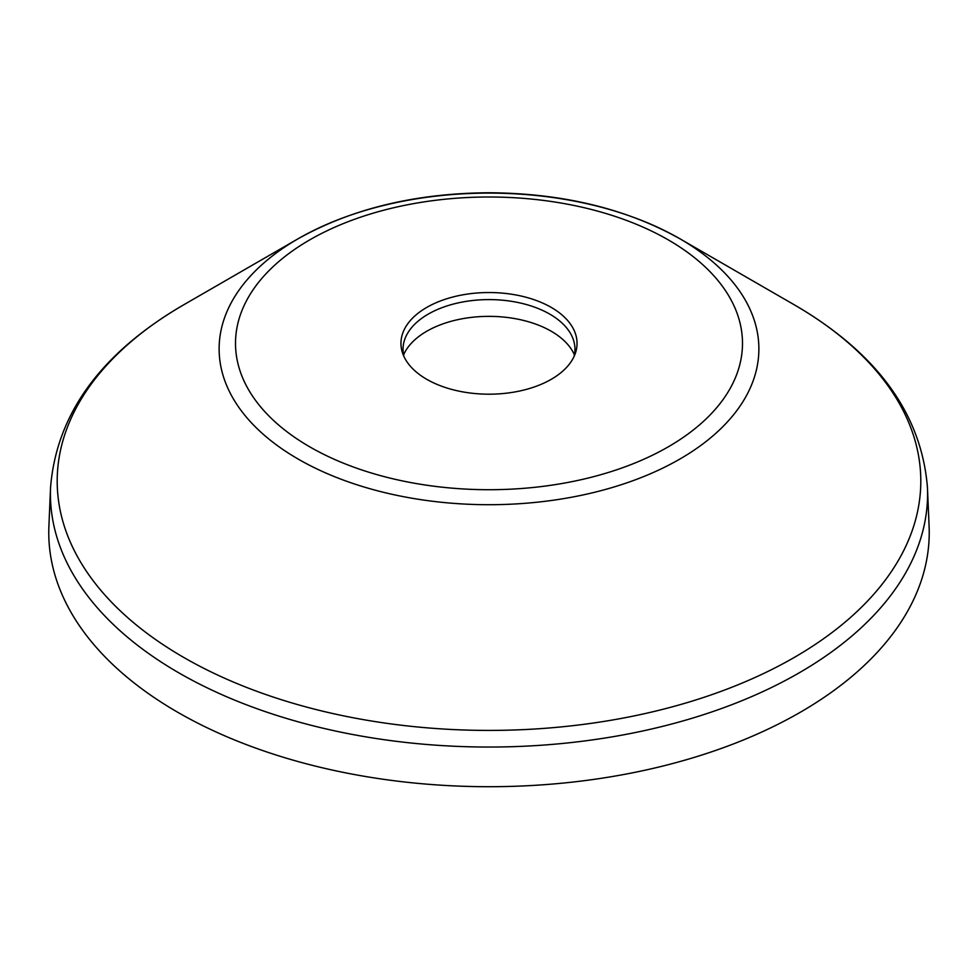 <?xml version="1.0" encoding="UTF-8"?>
<svg xmlns="http://www.w3.org/2000/svg" width="978" height="978" viewBox="0 0 978 978"><rect width="100%" height="100%" fill="white"/><g stroke="black" fill="none" stroke-linecap="round" stroke-linejoin="round"><path stroke-width="1.47" d="M927.45 487.582L929.1 526.274A440.234 254.17 180 0 1 800.297 712.265A440.234 254.17 180 0 1 315.515 766.141A440.234 254.17 180 0 1 48.9 526.274L50.55 487.582C56.431 414.012 100.795 353.095 183.668 304.83L298.156 238.73A269.879 155.808 180 0 1 679.832 238.73A269.879 155.808 180 0 1 679.832 459.073A269.879 155.808 180 0 1 298.168 459.073A269.879 155.808 180 0 1 298.168 238.73L183.668 304.83A431.811 249.304 180 0 0 183.668 657.399A431.811 249.304 180 0 0 794.332 657.399A431.811 249.304 180 0 0 794.332 304.83C877.205 353.095 921.569 414.012 927.45 487.582A438.584 253.216 180 0 1 799.124 672.876A438.584 253.216 180 0 1 316.175 726.556A438.584 253.216 180 0 1 50.55 487.582M403.596 354.843A88.044 50.832 180 0 1 426.738 331.249A88.044 50.832 180 0 1 512.484 318.205A88.044 50.832 180 0 1 574.404 354.843M404 356.603A85.966 49.633 180 0 1 403.229 345.894A85.966 49.633 180 0 1 428.217 314.134A85.966 49.633 180 0 1 519.22 302.764A85.966 49.633 180 0 1 574.771 345.894A85.966 49.633 180 0 1 574 356.603M551.262 379.305A88.044 50.832 180 0 1 463.878 392.08A88.044 50.832 180 0 1 402.826 353.791A88.044 50.832 180 0 1 489 292.532A88.044 50.832 180 0 1 575.174 353.791A88.044 50.832 180 0 1 551.262 379.305M668.243 446.848A253.498 146.358 180 0 1 309.757 446.848A253.498 146.358 180 0 1 309.757 239.867A253.498 146.358 180 0 1 668.243 239.867A253.498 146.358 180 0 1 668.243 446.848M298.168 238.73L298.168 238.73C352.227 208.497 415.98 193.179 489.44 192.752C562.558 193.302 626.03 208.632 679.832 238.73L794.332 304.83"/></g></svg>
